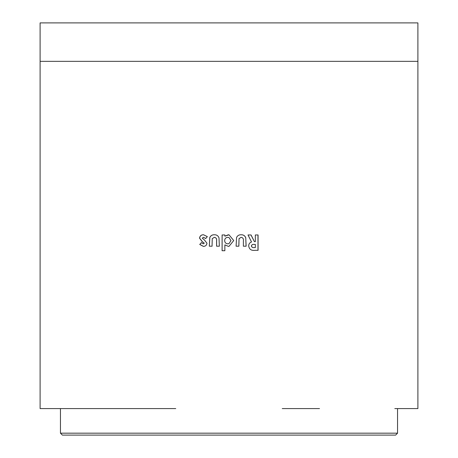 <?xml version="1.0" encoding="UTF-8"?>
<svg xmlns="http://www.w3.org/2000/svg" width="458" height="458" viewBox="0 0 458 458"><rect width="100%" height="100%" fill="white"/><g stroke="black" fill="none" stroke-linecap="round" stroke-linejoin="round"><path stroke-width="0.69" d="M73.343 435.1L146.108 435.1M397.55 433.176L60.45 433.176L62.374 435.1L395.626 435.1L397.55 433.176L397.55 408.582M175.757 408.582L40.098 408.582L40.098 22.9L417.902 22.9L417.902 61.332L40.098 61.332M319.507 408.582L282.243 408.582M394.807 408.582L417.902 408.582L417.902 61.332M40.098 408.582L47.758 408.582M255.335 234.96L255.341 241.658L254.413 241.658L251.053 234.96L248.001 234.96L251.528 241.973C249.662 242.643 248.717 243.977 248.683 245.963C249.244 249.301 251.31 250.755 254.894 250.326L258.077 250.326L258.066 234.96L255.335 234.96M245.803 237.862C244.99 235.75 243.433 234.714 241.131 234.759C239.019 234.708 237.502 235.612 236.568 237.473L236.099 246.192L238.858 246.192L239.047 238.641L241.12 237.324C242.912 237.656 243.667 238.813 243.387 240.799L243.381 246.192L246.135 246.192L245.751 237.862C244.938 235.75 243.387 234.714 241.091 234.759M228.422 246.387L229 246.358L233.729 240.553L229 234.799L224.861 236.185L224.861 234.96L222.101 234.96L222.096 250.721L224.855 250.721L224.861 244.881L228.422 246.387L224.861 244.881M219.01 237.862C218.185 235.75 216.628 234.714 214.327 234.759C212.22 234.708 210.709 235.612 209.781 237.473L209.317 246.192L212.06 246.192L212.249 238.641L214.321 237.324C216.107 237.656 216.863 238.813 216.582 240.799L216.582 246.192L219.342 246.192L219.01 237.862M206.964 243.244L204.354 239.889L202.276 238.189L203.455 237.324L205.694 238.504L207.354 236.649L203.507 234.759C201.176 234.782 199.854 235.927 199.545 238.189L202.264 241.715L204.222 243.141L203.249 243.828L201.406 242.643L199.734 244.458L203.363 246.387C205.459 246.33 206.661 245.282 206.964 243.244M205.762 238.504L203.455 237.324M203.581 234.759C201.257 234.782 199.94 235.927 199.631 238.189L199.545 238.189M199.631 238.189L202.344 241.715L204.222 243.141M204.297 243.141L203.249 243.828M201.486 242.643L199.734 244.458M199.825 244.458L203.444 246.387M214.373 234.759C212.272 234.708 210.76 235.612 209.838 237.473L209.317 246.192M209.375 246.192L212.111 246.192M219.371 246.192L216.623 246.192L216.623 240.799C216.903 238.813 216.147 237.656 214.361 237.324L214.321 237.324M228.342 234.759L224.861 236.185M222.124 234.96L222.119 250.721L224.867 250.721M229 246.358L233.729 240.553L229 234.799M229 237.53L227.838 237.324C225.834 237.496 224.775 238.589 224.666 240.605C224.792 242.603 225.851 243.679 227.844 243.828L229 243.627L230.969 240.599L229 237.53L227.832 237.324M227.849 243.828L229 243.627M236.076 246.192L238.824 246.192L239.047 238.641M239.013 238.641L241.12 237.324M243.341 246.192L246.083 246.192L245.751 237.862M254.413 241.658L250.984 234.96M254.814 250.326L258.077 250.326M257.986 250.326L257.98 234.96M255.261 244.417L254.201 244.417C252.673 244.171 251.728 244.704 251.362 245.998C251.803 247.314 252.793 247.835 254.333 247.572L255.341 247.572L255.341 244.417L254.276 244.417C252.747 244.171 251.797 244.704 251.431 245.998C251.871 247.314 252.868 247.835 254.413 247.572M60.45 433.176L60.45 408.582"/></g></svg>
